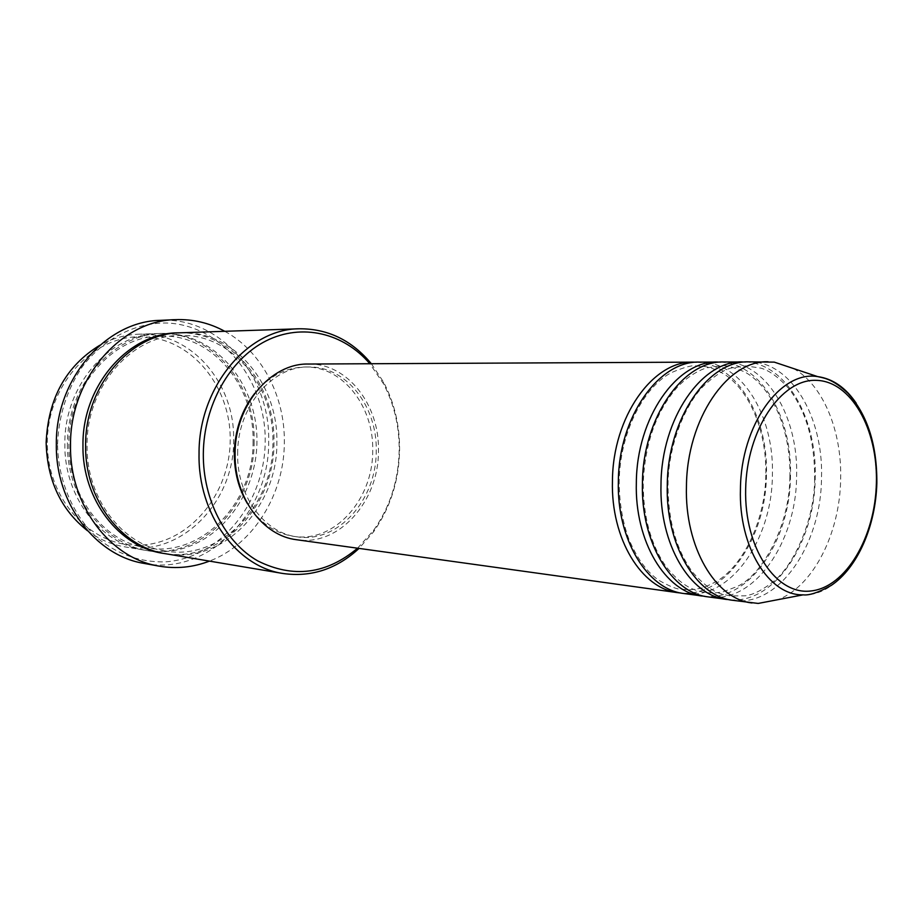 <?xml version="1.0" encoding="UTF-8"?>
<svg xmlns="http://www.w3.org/2000/svg" width="923" height="923" viewBox="0 0 923 923"><rect width="100%" height="100%" fill="white"/><g stroke="black" fill="none" stroke-linecap="round" stroke-linejoin="round"><path stroke-width="0.69" stroke-dasharray="4.62 3.46" d="M696.473 362.208C737.154 363.639 768.478 417.138 766.436 475.057C766.055 538.444 725.524 597.573 681.093 593.039M699.449 362.104C741.423 361.089 774.547 415.777 772.389 475.426C772.043 540.59 729.424 600.919 684.035 593.535M720.69 362.093C761.371 363.627 792.557 417.854 790.469 476.545C790.019 540.786 749.522 600.792 705.08 596.362M723.759 361.989C765.755 360.962 798.81 416.435 796.584 476.926C796.18 543.012 753.526 604.265 708.114 596.881M745.646 361.978C786.292 363.616 817.34 418.604 815.194 478.079C814.674 543.174 774.224 604.092 729.805 599.788M748.807 361.862C790.815 360.835 823.766 417.115 821.493 478.472C821.02 545.493 778.354 607.726 732.92 600.319M47.35 442.486C47.119 384.003 94.054 334.357 142.996 336.803C191.972 338.383 230.969 386.875 230.208 440.075C230.104 493.274 190.565 542.251 141.877 545.078C93.223 548.77 46.854 500.981 47.35 442.486M87.466 530.725C98.888 539.194 111.268 544.558 124.593 546.82C181.012 557.457 234.615 501.893 233.611 440.133C235.18 383.553 191.188 331.576 138.762 334.207C125.24 334.691 112.271 338.372 99.822 345.237M357.559 548.204L373.596 530.344C390.014 507.073 398.54 480.398 399.186 450.309C399.359 426.068 394.086 403.824 383.38 383.564L369.846 363.743M371.346 363.731L383.449 381.937C394.398 402.659 399.786 425.388 399.601 450.159C398.944 480.906 390.233 508.169 373.457 531.971L359.047 548.412M57.549 444.332C58.68 415.419 66.975 389.506 82.401 366.604C104.057 338.268 135.508 322.519 166.844 323.004C222.455 325.208 266.112 380.818 265.189 441.425C265.005 502.031 220.643 558.138 165.413 561.853C141.519 562.476 119.459 555.069 99.223 539.609C73.909 517.422 58.172 482.048 57.549 444.332M144.103 563.411C208.586 576.287 269.758 512.277 268.662 441.471C270.531 376.561 220.355 316.67 160.29 320.35M254.137 441.367C255.106 504.212 201.041 560.838 144.069 550.108C100.526 543.832 63.964 496.909 64.852 444.009C64.01 385.329 109.733 333.664 158.491 333.538C211.436 330.884 255.752 383.806 254.137 441.367M180.366 332.799C233.865 330.122 278.515 384.083 276.842 442.74C277.777 506.773 223.216 564.576 165.655 553.742M308.478 364.043C347.521 363.131 379.78 405.07 378.453 450.989C378.926 501.212 339.006 546.589 296.779 539.759M237.649 453.735C237.211 407.008 272.135 365.866 308.72 366.996C346.367 366.2 377.495 406.674 376.215 451.035C376.676 499.551 338.153 543.359 297.402 536.874C264.509 533.24 236.75 495.974 237.649 453.735M254.806 393.267C269.124 376.123 285.945 367.366 305.282 366.996C342.883 366.212 373.977 406.57 372.707 450.816C373.169 499.205 334.691 542.886 293.999 536.401C274.881 533.482 259.363 522.568 247.456 503.67M224.762 331.299C261.705 351.328 285.057 396.371 284.342 442.417C284.33 494.082 253.606 544.432 209.452 561.115M793.48 368.531C823.143 384.81 842.099 431.306 840.645 479.66C839.78 533.529 813.313 586.151 778.089 599.627M856.209 403.213C869.997 424.742 876.642 451.255 876.158 482.764C875.5 541.316 841.268 596.396 803.102 594.85M67.402 444.194C66.848 505.585 115.075 555.565 165.471 551.527C215.924 548.4 256.767 497.128 256.929 441.54C257.759 385.952 217.551 335.199 166.786 333.445C116.067 330.792 67.194 382.814 67.402 444.194M178.981 332.857C231.869 331.126 275.573 384.591 273.958 442.567C274.858 505.885 221.358 563.226 164.282 553.5M765.836 475.103C765.19 520.376 743.488 565.199 716.894 581.248C708.045 585.759 702.518 588.147 700.292 588.401L690.277 589.751L681.797 589.301C677.655 589.601 670.075 586.647 659.034 580.429C647.185 572.445 637.078 558.588 628.736 538.859C622.402 521.218 619.218 502.054 619.183 481.356C619.887 433.729 642.512 388.087 671.252 372.661C684.497 367.077 692.965 364.85 696.669 366.004C702.657 366.766 707.387 364.654 724.486 374.3C750.318 391.133 766.828 432.368 765.836 475.103M789.903 476.591C789.673 526.306 762.248 574.844 737.431 586.417L722.19 592.128L713.248 593.051L705.795 592.578C695.319 590.766 682.939 588.009 665.691 566.134C650.669 544.155 643.181 516.476 643.227 483.098C644.946 443.005 656.415 410.908 677.644 386.818C689.919 374.219 702.749 368.692 707.203 367.804L720.886 365.935C724.278 364.816 732.147 366.777 744.492 371.819C772.47 386.968 791.046 430.891 789.903 476.591M814.651 478.114C814.905 519.234 794.276 564.368 774.432 580.74C762.975 589.832 753.203 594.862 745.115 595.82L730.508 595.946C721.325 593.662 713.075 594.908 693.046 572.745C676.374 550.27 668.033 520.987 668.033 484.898C668.021 446.167 685.028 404.632 703.164 386.414C713.825 376.249 723.147 370.123 731.143 368.035L745.83 365.877L760.99 368.162C769.817 370.711 779.3 377.772 789.453 389.333C806.437 412.269 814.836 441.863 814.651 478.114M383.38 383.564L383.449 381.937M253.064 441.413C254.021 503.093 201.052 558.184 146.146 547.801C104.011 541.928 67.979 496.182 68.856 444.125C68.014 386.391 113.079 335.972 160.244 336.099C211.252 333.538 254.621 384.937 253.064 441.413M165.032 550.927C122.551 545.043 86.151 498.524 87.05 445.486C86.231 386.668 131.839 335.337 179.385 335.499C230.808 332.903 274.512 385.179 272.896 442.613C273.831 505.331 220.401 561.415 165.032 550.927M308.72 366.996L305.282 366.996M158.491 333.538L138.762 334.207M144.069 550.108L124.593 546.82M297.402 536.874L293.999 536.401M373.596 530.344L373.457 531.971"/><path stroke-width="1.38" d="M681.093 593.039L678.128 592.716C641.658 588.909 610.761 538.917 612.445 480.987C612.676 416.908 652.953 360.547 693.485 362.139L696.473 362.208M705.08 596.362L684.035 593.535C647.554 589.739 616.656 539.563 618.352 481.414C618.606 417.081 658.918 360.501 699.449 362.104L720.69 362.093M702.034 596.027C665.529 592.254 634.609 541.547 636.339 482.717C636.639 417.623 677.055 360.385 717.621 362.012M729.805 599.788L708.114 596.881C671.609 593.097 640.689 542.216 642.431 483.156C642.743 417.807 683.193 360.351 723.759 361.989L745.646 361.978M726.655 599.454C690.139 595.693 659.207 544.258 660.995 484.494C661.353 418.373 701.895 360.224 742.473 361.897M778.089 599.627L758.198 603.434L732.92 600.319C696.404 596.57 665.471 544.951 667.283 484.944C667.652 418.557 708.229 360.189 748.807 361.862L774.27 362.128L793.48 368.531M99.822 345.237C65.983 365.981 48.088 398.436 46.15 442.613C47.154 480.341 60.93 509.715 87.466 530.725M369.846 363.743C343.737 333.111 302.133 322.738 265.986 340.922C229.896 359.059 203.614 405.347 203.314 454.093C203.002 499.793 225.339 542.389 257.725 560.896C293.168 578.513 326.454 574.279 357.559 548.204M359.047 548.412C336.641 569.064 311.293 577.429 283.015 573.495C236.865 566.964 197.868 514.134 199.045 454.024C198.399 387.337 247.641 328.738 299.317 328.784C327.861 328.634 351.871 340.287 371.346 363.731M175.335 319.658L160.29 320.35C106.122 321.123 55.392 378.868 56.338 444.471C55.38 503.543 95.854 555.877 144.103 563.411L158.918 566.099C110.333 558.519 69.537 505.469 70.517 445.544C69.606 378.995 120.786 320.419 175.335 319.658C192.872 319 209.348 322.877 224.762 331.299M283.015 573.495L165.655 553.742C121.651 547.42 84.674 499.574 85.608 445.555C84.789 385.641 131.101 332.903 180.366 332.799L299.317 328.784M678.128 592.716L296.779 539.759C262.824 535.94 234.177 497.439 235.1 453.781C234.638 405.485 270.704 362.97 308.478 364.043L693.485 362.139M247.456 503.67C238.699 488.878 234.315 472.149 234.304 453.493C234.811 430.268 241.653 410.193 254.806 393.267M752.037 602.973C715.521 599.246 684.589 547.051 686.447 486.329C686.862 419.134 727.532 360.062 768.098 361.77M209.452 561.115C193.069 567.414 176.224 569.076 158.918 566.099M876.389 483.029C877.992 429.253 851.121 381.003 816.14 380.345C781.216 378.811 746.661 429.933 745.657 489.098C744.146 548.274 776.381 595.681 811.213 590.939C846.068 587.074 875.258 536.794 876.389 483.029M774.27 362.128L817.64 376.596C824.793 378.257 832.765 379.018 847.96 393.198C867.435 414.819 877.069 444.759 876.85 482.994C875.719 526.295 857.432 568.072 831.058 585.517C818.62 592.474 809.298 595.589 803.102 594.85C768.905 595.693 738.527 547.039 740.442 489.04C740.869 425.145 780.454 370.25 817.64 376.596C832.719 378.684 845.583 387.556 856.209 403.213M164.282 553.5C119.794 547.904 82.009 499.839 82.966 445.359C82.112 384.972 129.324 332.084 178.981 332.857M803.102 594.85L758.198 603.434"/></g></svg>
